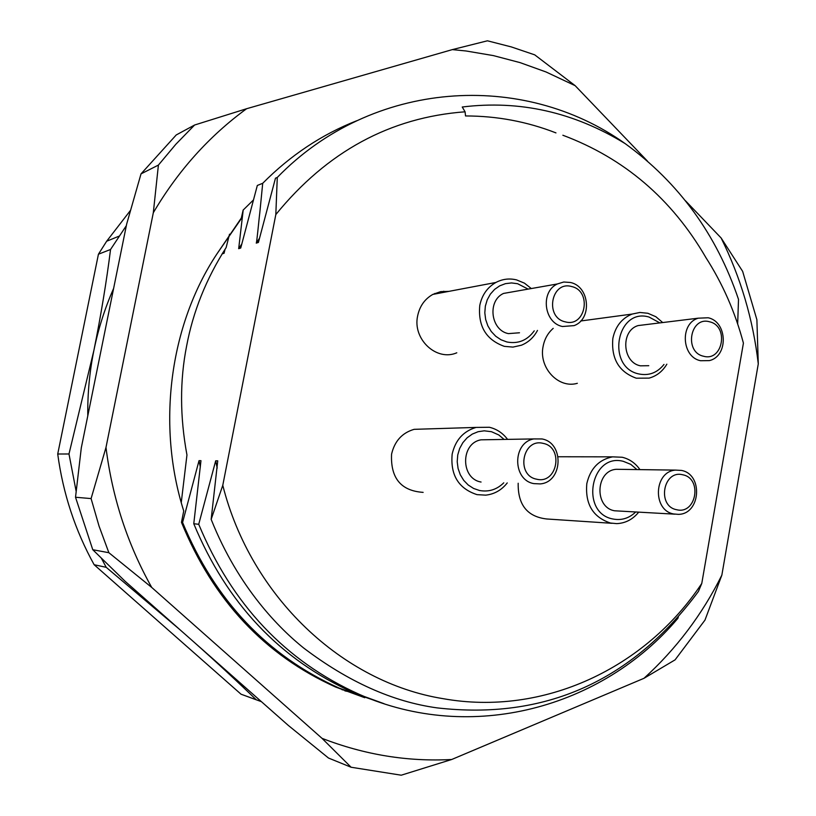 <?xml version="1.0" encoding="UTF-8"?>
<svg xmlns="http://www.w3.org/2000/svg" width="816" height="816" viewBox="0 0 816 816"><rect width="100%" height="100%" fill="white"/><g stroke="black" fill="none" stroke-linecap="round" stroke-linejoin="round"><path stroke-width="1.22" d="M682.798 474.8C663.143 469.465 656.666 506.236 676.688 509.725C696.323 514.845 702.658 478.4 682.798 474.8M681.391 470.414L675.515 470.108C653.83 471.485 652.249 510.51 673.761 513.978L678.269 514.355C700.658 514.417 703.484 474.239 681.391 470.414M709.583 321.8C690.163 315.935 683.777 352.186 703.555 356.235C722.945 361.886 729.198 325.951 709.583 321.8M708.125 317.771L698.19 318.189C679.718 323.513 681.625 357.133 700.597 360.733L709.339 360.611C728.576 356.327 727.586 321.677 708.125 317.771M571.659 286.549C551.198 280.388 544.394 317.546 565.243 321.841C585.684 327.777 592.334 290.945 571.659 286.549M570.466 282.489L563.764 282.01L557.338 283.968C540.131 291.72 543.905 322.952 562.469 326.512L574.097 325.625C592.426 319.036 589.682 286.375 570.466 282.489M543.17 443.384C522.444 437.784 515.549 475.493 536.663 479.196C557.359 484.571 564.101 447.199 543.17 443.384M542.028 438.957L533.858 438.926C512.295 442.425 512.326 480.145 533.909 483.623L540.212 483.908C562.877 482.266 564.458 442.833 542.028 438.957M620.69 469.353L616.335 469.292C595.578 470.587 594.048 507.491 614.621 510.785L674.771 514.162M645.038 324.727L638.122 325.574C620.435 330.643 622.241 362.437 640.407 365.823L648.771 365.701M513.907 291.608L503.523 293.434C487.101 300.788 490.681 330.286 508.388 333.622L519.496 332.775M488.111 439.702L481.032 439.824C460.469 443.129 460.479 478.737 481.063 482.032M636.939 469.577L630.737 464.335L623.414 461.366C590.549 452.421 579.605 513.335 613.153 519.037C621.619 520.598 629.116 518.272 635.633 512.05M639.958 469.618C635.378 463.121 629.462 459 622.2 457.256L612.602 456.848C598.924 459.592 590.335 468.517 586.816 483.623C585.041 504.094 592.936 517.232 610.501 523.046L616.753 523.627C625.484 523.219 632.788 519.415 638.653 512.213M659.858 322.901L649.077 317.057C616.59 307.285 605.788 367.384 638.959 373.973C648.975 375.952 657.319 372.769 663.989 364.426M662.704 322.555L655.85 316.71L647.822 313.262L639.887 312.467L632.084 314.078C621.802 318.301 615.397 326.42 612.847 338.436C611.102 358.693 618.916 371.943 636.276 378.196L649.087 378.114C656.645 376.033 662.572 371.392 666.856 364.181M528.136 289.109L517.589 283.713L511.51 282.938L505.451 283.652L499.718 285.835L494.608 289.384L490.375 294.117L487.234 299.798L485.347 306.133L484.816 312.814L485.663 319.495L487.856 325.839L491.273 331.52L495.73 336.243L501.024 339.782L506.858 341.965C518.129 344.128 527.258 340.415 534.256 330.837M531.308 288.548L524.453 283.152L516.579 279.898C509.357 278.144 502.462 279.011 495.873 282.469C487.305 287.395 481.94 295.055 479.767 305.47C477.911 326.206 486.091 339.833 504.329 346.351L512.958 347.096L521.363 345.229C528.38 342.394 533.746 337.457 537.479 330.419M504.135 439.436L498.78 434.959L491.487 431.705L484.225 430.817L478.094 431.715L472.301 434.081L467.119 437.804L462.835 442.69L459.653 448.504L457.745 454.961L457.205 461.713L458.072 468.425L460.285 474.759L463.733 480.389L468.251 485.03L473.596 488.458L479.502 490.487C488.743 492.17 496.842 489.61 503.788 482.807M507.572 439.375C502.809 433.072 496.76 429.043 489.427 427.278L476.116 427.411C463.366 431.185 455.389 440.079 452.166 454.104C450.269 475.075 458.551 488.59 477.013 494.639L485.734 495.149C494.414 494.18 501.585 490.1 507.246 482.919M105.988 447.464L91.096 498.586L99.022 526.024L108.865 552.707L92.769 549.719L125.032 581.206L288.252 725.373L328.501 758.033L351.104 767.244L322.014 738.337L151.715 587.428C127.52 544.282 112.282 497.627 105.988 447.464L153.316 212.731C178.031 170.758 209.131 136.088 246.616 108.722L452.329 49.613L466.109 50.99L493.364 55.6L520.057 62.618L546.016 71.961L575.147 85.66L647.404 161.058M452.329 49.613L487.427 40.8L511.357 46.93L534.735 54.856L575.147 85.66M577.34 383.306C558.44 388.957 538.509 367.618 543.119 346.351C544.547 338.987 547.913 332.989 553.207 328.358M456.797 352.798C436.509 361.702 412.355 339.119 417.649 315.853C419.689 306.153 424.748 299.013 432.827 294.413L440.681 291.628L448.984 291.353M423.137 492.374C401.003 490.865 390.476 478.135 391.568 454.175C394.607 441.13 402.125 432.847 414.12 429.338L425.503 428.981M222.778 485.316C250.981 596.904 342.567 682.451 442.986 698.649C543.527 716.672 645.68 668.08 701.77 583.46L698.414 591.457C631.89 681.37 544.782 720.181 437.08 707.88C392.751 701.78 348.279 681.829 303.654 648.006C280.347 629.258 238.66 588.54 211.16 519.364L222.778 485.316L275.818 214.567L277.277 177.46C372.351 79.468 522.791 70.594 625.148 143.606C678.8 182.6 716.581 234.529 738.511 299.38L737.664 323.962M181.244 502.666L186.956 454.981C179.897 416.854 179.785 380.542 186.609 346.045C193.076 311.539 206.244 278.705 226.134 247.564L229.52 234.202M341.955 689.693L343.903 690.112M443.741 291.23L444.669 292.169M250.4 697.609L241.026 694.202L94.146 564.733C75.174 530.431 63.036 493.517 57.722 454.012L98.43 254.215L106.661 241.23L130.438 210.446M241.026 694.202L261.426 701.678M94.146 564.733L106.223 567.324L179.877 629.646M194.83 642.855C217.372 662.98 237.823 681.931 256.193 699.72M57.722 454.012L68.983 453.982L76.143 491.334M106.223 567.324L101.337 558.185M98.43 254.215L110.548 249.482C106.529 281.51 100.97 315.149 93.891 350.421L68.983 453.982M110.548 249.482L126.337 225.675M113.608 288.456C104.856 308.264 98.277 328.919 93.891 350.421C89.536 371.943 87.506 393.74 87.791 415.823M211.16 519.364L217.739 460.846L215.689 460.816L198.727 524.29C232.009 604.483 285.498 661.154 359.213 694.324C471.107 743.774 602.035 708.227 677.872 618.365L678.31 617.039M701.77 583.46L743.417 343.138C735.196 312.202 722.588 283.529 705.575 257.091M183.702 510.857C156.917 426.391 168.943 326.125 217.036 253.756L241.138 218.892L243.158 210.018M253.174 200.226L243.199 210.028L238.68 248.666L240.74 248.013L257.326 185.456L262.711 183.294L259.794 212.833C258.917 219.453 256.907 242.291 256.255 243.117L258.417 242.434L275.482 178.184L277.277 177.46M183.753 510.857L181.478 522.352L182.58 522.475L199.022 460.663L200.971 460.683L193.769 523.739L198.727 524.29M222.125 253.888L224.063 253.276L225.073 249.196M262.711 183.294C290.465 155.315 321.8 134.467 356.725 120.748M259.396 238.405L256.255 243.117M555.961 132.896C527.024 121.604 496.883 115.954 465.528 115.954L465.079 111.802C390.181 117.382 327.094 151.633 275.818 214.567M465.079 111.802L462.244 107.008C519.568 99.94 573.862 112.139 625.148 143.606M705.616 257.091C671.66 198.788 624.077 158.171 562.867 135.242M611.898 523.301L546.679 518.976C527.309 516.732 517.803 504.818 518.18 483.245M215.689 460.816L217.189 468.078M193.769 523.739C226.787 603.279 279.898 659.512 353.093 692.427L384.04 703.698M199.022 460.663L200.348 467.089M376.931 701.291L339.293 688.174C267.26 655.789 215.026 600.566 182.58 522.475M181.478 522.352C213.262 600.188 264.629 655.075 335.59 687.031L364.742 697.711M322.014 738.337C364.528 754.82 407.765 761.869 451.707 759.492L643.997 678.3C676.209 648.985 702.168 614.601 721.854 575.127L758.278 363.885C753.127 319.617 740.744 277.644 721.12 237.966L685.389 200.685M217.036 253.756L241.679 217.505M91.096 498.586L75.521 497.25L81.304 447.821L126.664 224.084L141.015 173.879L176.246 134.946L194.616 125.011L246.616 108.722M344.852 690.846L346.82 691.295M224.961 249.635L222.34 253.541M241.618 244.27L238.68 248.666M153.316 212.731L158.406 165.087L175.838 144.269L194.616 125.011M158.406 165.087L141.015 173.879M108.865 552.707L151.715 587.428M451.707 759.492L401.227 775.2L351.104 767.244M643.997 678.3L675.087 659.848L704.973 620.109L721.854 575.127M758.278 363.885L756.891 319.729L742.642 271.361L721.12 237.966M92.769 549.719L75.521 497.25M435.397 293.923L434.816 293.444M675.515 470.108L616.335 469.292M698.19 318.189L638.122 325.574M557.338 283.968L503.523 293.434M533.858 438.926L481.032 439.824M612.602 456.848L558.154 456.756M632.084 314.078L580.737 320.984M495.873 282.469L432.827 294.413M476.116 427.411L414.12 429.338M106.661 241.23L118.952 236.201M359.213 694.324L353.093 692.427M339.293 688.174L335.59 687.031"/></g></svg>
